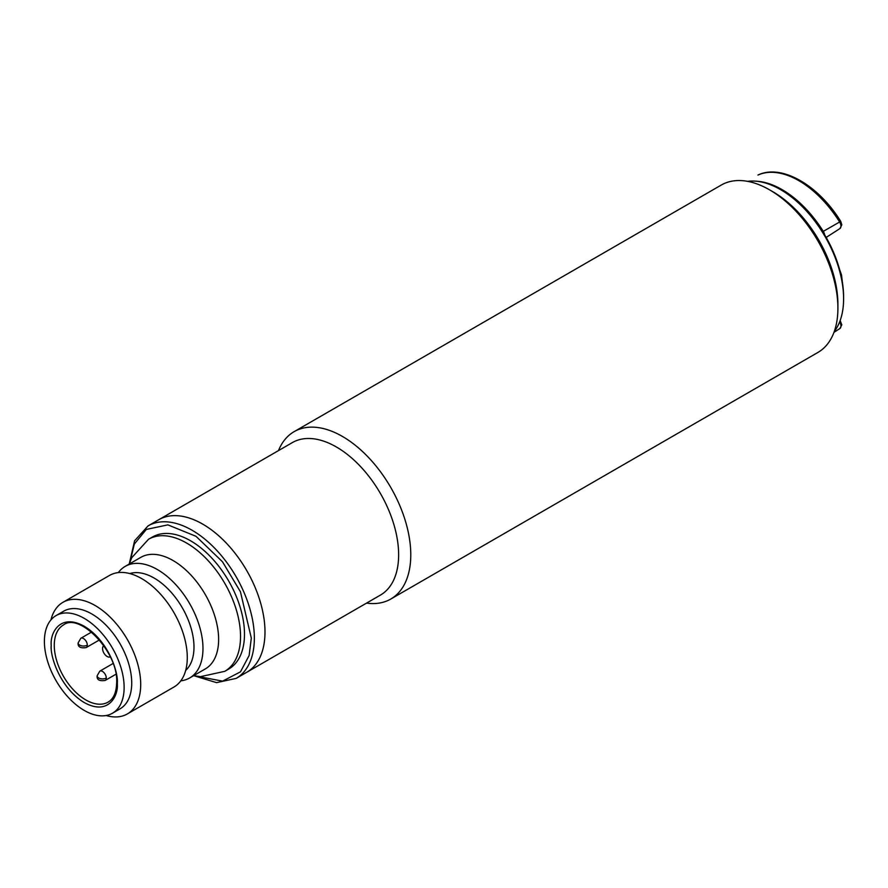 <?xml version="1.0" encoding="UTF-8"?>
<svg xmlns="http://www.w3.org/2000/svg" width="888" height="888" viewBox="0 0 888 888"><rect width="100%" height="100%" fill="white"/><g stroke="black" fill="none" stroke-linecap="round" stroke-linejoin="round"><path stroke-width="1.33" d="M180.819 680.83A64.436 37.196 -120 0 0 189.632 677.977L205.272 668.942A64.436 37.196 -120 0 0 218.626 639.449A64.436 37.196 -120 0 0 190.498 574.603A64.436 37.196 -120 0 0 140.848 557.342L125.197 566.378A64.436 37.196 -120 0 0 118.326 572.582M127.361 713.93L173.937 687.035A64.436 37.196 -120 0 0 187.279 657.542A64.436 37.196 -120 0 0 159.163 592.696A64.436 37.196 -120 0 0 109.513 575.435L62.926 602.33A64.436 37.196 60 0 1 112.576 619.591A64.436 37.196 60 0 1 140.704 684.426A64.436 37.196 60 0 1 127.361 713.93A64.436 37.196 60 0 1 106.127 715.528M50.927 619.913A64.436 37.196 60 0 1 62.926 602.33M56.077 615.584L63.67 611.199A56.377 32.545 60 0 1 107.115 626.306A56.377 32.545 60 0 1 131.724 683.039A56.377 32.545 60 0 1 120.047 708.846L112.454 713.231A56.377 32.545 60 0 1 69.009 698.123A56.377 32.545 60 0 1 44.4 641.391A56.377 32.545 60 0 1 56.077 615.584A56.377 32.545 60 0 1 99.523 630.691A56.377 32.545 60 0 1 124.131 687.423A56.377 32.545 60 0 1 112.454 713.231M185.692 670.418A56.377 32.545 -120 0 0 193.984 647.097A56.377 32.545 -120 0 0 171.706 592.918A56.377 32.545 -120 0 0 129.781 573.57M189.632 677.977A64.436 37.196 -120 0 0 202.975 648.484A64.436 37.196 -120 0 0 174.847 583.638A64.436 37.196 -120 0 0 125.197 566.378M148.507 539.282A76.246 44.023 -120 0 1 207.259 559.706A76.246 44.023 -120 0 1 240.537 636.441A76.246 44.023 -120 0 1 224.742 671.339L228.693 669.064A76.246 44.023 -120 0 0 244.489 634.154A76.246 44.023 -120 0 0 211.2 557.431A76.246 44.023 -120 0 0 152.447 537.007L148.507 539.282L131.757 557.675L129.215 564.058M110.267 656.831A6.438 3.719 60 0 1 105.328 655.011A6.438 3.719 60 0 1 102.564 648.584A6.438 3.719 60 0 1 103.829 645.676M264.99 631.967A88.056 50.838 -120 0 0 226.551 543.345A88.056 50.838 -120 0 0 158.697 519.758A88.056 50.838 60 0 1 202.719 524.12A88.056 50.838 60 0 1 260.251 601.72A88.056 50.838 60 0 1 246.753 672.283A88.056 50.838 -120 0 0 264.99 631.967M843.323 290.065L841.513 274.936L839.759 270.096M755.566 181.163A88.056 50.838 60 0 1 823.276 231.38A6.438 3.719 60 0 1 824.686 234.876A86.98 50.216 -120 0 1 843.6 297.036L843.6 298.79A89.133 51.46 -120 0 0 780.574 189.621A89.133 51.46 -120 0 0 747.574 181.341M824.686 234.876A86.98 50.216 -120 0 0 782.095 190.498L780.574 189.621M834.276 331.502A89.133 51.46 -120 0 0 843.6 298.79M390.764 599.056L817.892 352.458A96.648 55.8 -120 0 0 837.906 308.214A96.648 55.8 -120 0 0 769.563 189.843L769.563 189.843A96.648 55.8 -120 0 0 721.245 185.059L294.117 431.657A96.648 55.8 60 0 1 342.435 436.441A96.648 55.8 60 0 1 410.778 554.811A96.648 55.8 60 0 1 390.764 599.056A96.648 55.8 60 0 1 366.544 603.107M148.063 525.896L292.341 442.601A88.056 50.838 60 0 1 336.363 446.964A88.056 50.838 60 0 1 398.634 554.811A88.056 50.838 60 0 1 380.397 595.115L236.119 678.41A88.056 50.838 -120 0 0 254.357 638.106A88.056 50.838 -120 0 0 215.917 549.483A88.056 50.838 -120 0 0 148.063 525.896L134.599 540.77L129.26 563.924M278.499 450.593A96.648 55.8 60 0 1 294.117 431.657M837.906 308.214L837.906 304.262A91.819 53.014 -120 0 0 772.982 191.819L769.563 189.843M97.125 675.812A5.372 3.097 180 0 0 98.69 677.999A5.372 3.097 0 0 0 106.283 677.999A5.372 3.097 60 0 1 105.173 680.452C99.401 681.318 96.714 679.764 97.125 675.812L99.8 671.162A5.372 3.097 60 0 1 102.486 671.428A5.372 3.097 60 0 1 106.283 677.999M78.133 642.923A5.372 3.097 180 0 0 79.709 645.121A5.372 3.097 0 0 0 87.302 645.121A5.372 3.097 60 0 1 86.192 647.574C80.42 648.44 77.733 646.886 78.133 642.923L80.819 638.272A5.372 3.097 60 0 1 83.505 638.539A5.372 3.097 60 0 1 87.302 645.121M51.238 645.343C49.906 655.733 59.818 687.911 84.26 702.552C108.713 716.15 118.626 695.404 117.294 683.483C118.626 673.093 108.713 640.903 84.26 626.262C59.818 612.676 49.906 633.41 51.238 645.343M108.07 702.13A44.567 25.73 60 0 1 73.726 690.187A44.567 25.73 60 0 1 54.268 645.343A44.567 25.73 60 0 1 63.503 624.941C79.321 612.176 118.515 651.892 116.672 682.606C116.417 692.451 113.553 698.967 108.07 702.13M130.092 561.549L134.343 544.033L146.287 529.448L167.854 524.864L196.004 536.308L222.466 561.749L240.437 591.752L251.315 638.106L249.139 655.477L240.493 671.828L222.611 681.129L196.259 676.157M839.882 228.593A5.495 3.175 -120 0 0 840.947 226.129A5.495 3.175 -120 0 0 839.626 222L840.758 221.445L841.802 224.864L839.882 228.593L826.173 237.429M839.626 328.682A5.495 3.175 -120 0 0 839.882 328.549A5.495 3.175 -120 0 0 840.947 326.085A5.495 3.175 -120 0 0 839.615 321.944M823.276 231.38L839.626 222A87.102 50.294 -120 0 0 758.152 174.958L758.052 175.014A5.495 3.175 -120 0 0 757.964 175.058M758.408 174.858A3.219 2.631 66.2 0 0 758.263 174.914C781.895 163.769 818.758 185.503 840.758 221.445M115.917 674.258L105.173 680.452M113.042 663.514L99.8 671.162M99.434 639.937L86.192 647.574M91.564 632.078L80.819 638.272M224.742 671.339L200.444 676.656L193.651 675.657M236.119 678.41L216.517 682.639L193.784 675.69M840.148 320.557L841.802 324.819L839.882 328.549L833.954 332.367M839.571 269.43L841.513 274.936"/></g></svg>
